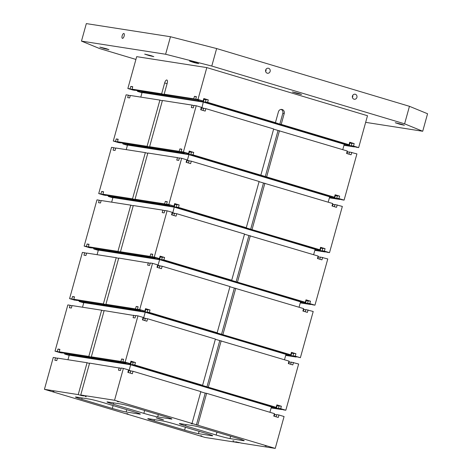 <?xml version="1.0" encoding="UTF-8"?>
<svg xmlns="http://www.w3.org/2000/svg" width="472" height="472" viewBox="0 0 472 472"><rect width="100%" height="100%" fill="white"/><g stroke="black" fill="none" stroke-linecap="round" stroke-linejoin="round"><path stroke-width="0.71" d="M81.538 395.223L81.444 395.56L78.228 394.598L44.433 389.317L205.113 437.456L238.915 442.73L235.699 441.768L241.44 443.125L275.235 448.4L114.554 400.262L80.753 394.987L89.591 363.121L121.074 368.308M114.554 400.262L123.393 368.396L121.145 368.048L120.466 370.496L118.501 370.19L119.18 367.741M404.598 123.823L422.711 131.257L427.567 113.752L409.454 106.312L216.636 48.551L170.475 36.733L86.329 23.6L81.473 41.111L165.619 54.245L211.78 66.056L404.598 123.823L409.454 106.312M81.444 395.56L83.969 395.955L80.753 394.987M161.306 419.089L163.513 419.879L159.784 419.042L156.155 417.838L161.306 419.089M266.356 446.093L265.128 445.792L266.356 446.093M86.27 396.775L85.043 396.474L86.27 396.775M118.525 401.808L117.298 401.507L118.525 401.808M54.014 391.736L52.787 391.441L54.014 391.736M127.93 413.879L126.702 413.584L127.93 413.879M201.845 436.022L200.618 435.727L201.845 436.022M234.1 441.054L232.873 440.759L234.1 441.054M192.44 423.95L191.213 423.649L192.44 423.95M89.656 399.147L76.334 397.064A10.915 0.531 15.5 0 0 75.461 397.035A10.915 0.531 15.5 0 0 81.768 399.3L112.301 408.445A10.915 0.531 15.5 0 0 126.148 411.985L139.47 414.068A10.915 0.531 15.5 0 0 140.349 414.097A10.915 0.531 15.5 0 0 134.036 411.838L103.504 402.693A10.915 0.531 15.5 0 0 89.656 399.147M161.967 420.806L148.645 418.729A10.915 0.531 15.5 0 0 147.765 418.699A10.915 0.531 15.5 0 0 154.078 420.959L184.605 430.104A10.915 0.531 15.5 0 0 198.452 433.65L211.78 435.727A10.915 0.531 15.5 0 0 212.654 435.756A10.915 0.531 15.5 0 0 206.347 433.497L175.814 424.352A10.915 0.531 15.5 0 0 161.967 420.806M216.164 435.031A10.915 0.531 15.5 0 0 230.012 438.577L243.334 440.653A10.915 0.531 15.5 0 0 244.207 440.683A10.915 0.531 15.5 0 0 237.9 438.423L207.367 429.278A10.915 0.531 15.5 0 0 193.52 425.732L180.198 423.649A10.915 0.531 15.5 0 0 179.319 423.626A10.915 0.531 15.5 0 0 185.632 425.886L216.164 435.031L216.961 432.151M143.854 413.366A10.915 0.531 15.5 0 0 157.701 416.912L171.023 418.994A10.915 0.531 15.5 0 0 171.902 419.024A10.915 0.531 15.5 0 0 165.589 416.764L135.063 407.613A10.915 0.531 15.5 0 0 121.215 404.073L107.887 401.991A10.915 0.531 15.5 0 0 107.014 401.961A10.915 0.531 15.5 0 0 113.321 404.221L143.854 413.366L144.65 410.487M133.753 315.213L133.069 317.662L135.033 317.969L135.712 315.52L137.96 315.868L125.139 362.095L122.897 361.747L123.575 359.292L121.611 358.986L120.932 361.44L91.338 356.82L104.159 310.594L135.641 315.78M197.975 99.456L195.732 99.108L196.411 96.654L194.446 96.347L193.768 98.801L164.173 94.182L167.188 83.326A3.274 1.268 -73.3 0 0 166.864 79.992A3.274 1.268 -73.3 0 0 164.663 82.93L161.654 93.786L132.06 89.167L132.738 86.718L130.779 86.411L130.095 88.86L127.853 88.512L136.691 56.646L206.813 67.59L197.975 99.456L203.113 100.996L203.798 98.548L208.294 99.893L207.615 102.341L275.424 122.655L278.433 111.799A3.274 3.015 98.9 0 1 281.831 109.433A3.274 3.015 98.9 0 1 284.221 113.534L281.206 124.39L349.014 144.703L349.699 142.249L354.195 143.6L353.516 146.049L358.661 147.588L367.493 115.723L206.813 67.59M148.32 262.686L147.636 265.134L149.6 265.441L150.279 262.993L152.527 263.341L139.706 309.567L137.464 309.219L138.143 306.765L136.178 306.458L135.499 308.912L105.905 304.292L118.726 258.066L150.208 263.252M142.001 92.748L137.494 91.397L137.665 90.783M130.095 88.86L135.24 90.4L132.992 90.052L127.853 88.512M179.201 151.329L179.879 148.875L181.844 149.181L181.165 151.636L183.407 151.984L196.228 105.757L193.98 105.409L193.302 107.858L191.337 107.551L192.021 105.103L162.427 100.483L149.606 146.709L179.201 151.329L184.34 152.869L122.637 143.234L117.493 141.694L147.087 146.314L159.902 100.088L162.333 100.819M117.493 141.694L118.171 139.246L116.212 138.939L115.528 141.388L113.286 141.04L126.107 94.813L128.349 95.167L127.67 97.615L129.635 97.922L130.313 95.474L159.902 100.088M44.433 389.317L53.271 357.452L55.513 357.805L54.835 360.254L56.793 360.561L57.478 358.112L87.066 362.726L78.228 394.598M353.516 146.049L351.274 145.7L356.413 147.24L358.661 147.588M349.528 142.868L349.988 142.945L349.309 145.394L354.525 146.674M354.448 146.934L343.97 145.299M197.786 425.201L206.624 393.329L274.433 413.643L273.754 416.097L278.25 417.443L278.934 414.994L284.073 416.534L275.235 448.4M260.857 175.183L334.447 197.231L332.205 196.883L190.806 154.521L193.048 154.869L260.857 175.183L273.677 128.962L205.869 108.648L205.19 111.097L200.688 109.752L201.367 107.297L196.228 105.757M183.407 151.984L188.546 153.524L189.231 151.075L193.727 152.421L193.048 154.869M281.206 124.39L279.808 124.171L282.817 113.315A3.274 3.015 98.9 0 0 281.117 109.415M275.424 122.655L279.808 124.171M349.014 144.703L346.772 144.355L205.373 101.993L207.615 102.341M164.634 203.857L165.312 201.402L167.277 201.709L166.598 204.164L168.84 204.512L181.661 158.285L179.413 157.937L178.735 160.386L176.77 160.079L177.454 157.63L147.86 153.011L135.039 199.237L164.634 203.857L169.772 205.397L108.07 195.762L102.925 194.222L132.52 198.842L145.335 152.615L147.765 153.347M102.925 194.222L103.604 191.774L101.639 191.467L100.961 193.915L98.719 193.567L111.54 147.341L113.781 147.695L113.103 150.143L115.068 150.45L115.746 148.001L145.335 152.615M334.447 197.231L335.132 194.777L339.628 196.128L338.949 198.576L344.094 200.116L356.909 153.896L349.522 152.002L348.926 154.155M265.24 176.699L278.055 130.473L273.624 129.145M278.055 130.473L347.268 151.005L346.59 153.459L351.091 154.804L351.77 152.356M203.025 110.454L203.621 108.294L205.869 108.648M205.373 101.993L206.052 99.545L208.294 99.893M195.732 99.108L203.113 100.996M181.661 158.285L186.8 159.825L186.121 162.279L190.623 163.625L191.302 161.176L259.11 181.49L246.29 227.71L244.885 227.492L250.673 229.227L263.488 183L259.057 181.673M150.066 256.385L150.745 253.93L152.71 254.237L152.031 256.691L154.273 257.039L167.094 210.813L164.846 210.465L164.167 212.913L162.203 212.607L162.887 210.158L133.293 205.538L120.472 251.765L150.066 256.385L155.205 257.924L93.503 248.29L88.358 246.75L117.947 251.369L130.768 205.143L133.198 205.875M88.358 246.75L89.037 244.301L87.072 243.994L86.394 246.443L84.152 246.095L96.972 199.868L99.214 200.222L98.536 202.671L100.501 202.978L101.179 200.529L130.768 205.143M250.673 229.227L319.88 249.759L320.565 247.304L325.06 248.655L324.382 251.104L329.521 252.644L342.342 206.423L334.955 204.529L334.359 206.683M263.488 183L332.701 203.532L332.022 205.987L336.518 207.332L337.203 204.883M188.458 162.982L189.054 160.822L191.302 161.176M190.806 154.521L191.484 152.072L193.727 152.421M181.165 151.636L188.546 153.524M338.949 198.576L336.707 198.228L341.846 199.768L344.094 200.116M167.094 210.813L172.233 212.353L171.554 214.807L176.056 216.152L176.734 213.704L244.543 234.018L231.722 280.238L230.318 280.02L236.106 281.755L248.921 235.528L244.49 234.2M319.88 249.759L317.638 249.411L176.239 207.049L178.481 207.397L246.29 227.71M135.499 308.912L140.638 310.452L78.936 300.817L73.791 299.277L103.38 303.897L116.2 257.671L118.631 258.402M73.791 299.277L74.47 296.829L72.505 296.522L71.827 298.971L69.585 298.623L82.405 252.396L84.647 252.75L83.969 255.199L85.933 255.505L86.612 253.057L116.2 257.671M236.106 281.755L305.313 302.286L305.998 299.832L310.493 301.183L309.815 303.632L314.954 305.172L327.774 258.951L320.388 257.057L319.792 259.211M248.921 235.528L318.134 256.06L317.455 258.514L321.951 259.86L322.636 257.411M173.891 215.509L174.487 213.35L176.734 213.704M176.239 207.049L176.917 204.6L179.159 204.948L174.664 203.603L173.979 206.052L166.598 204.164M168.84 204.512L173.979 206.052M324.382 251.104L322.14 250.756L327.279 252.296L329.521 252.644M152.527 263.341L157.666 264.88L156.987 267.335L161.483 268.68L162.167 266.232L229.976 286.545L217.155 332.766L215.751 332.548L221.539 334.282L234.354 288.056L229.923 286.728M305.313 302.286L303.071 301.938L161.672 259.576L163.914 259.924L231.722 280.238M120.932 361.44L126.071 362.98L64.363 353.345L59.224 351.805L88.813 356.425L101.633 310.198L104.064 310.93M59.224 351.805L59.903 349.357L57.938 349.05L57.259 351.498L55.017 351.15L67.838 304.924L70.08 305.278L69.402 307.726L71.366 308.033L72.045 305.585L101.633 310.198M221.539 334.282L290.746 354.814L291.43 352.36L295.926 353.711L295.248 356.159L300.387 357.699L313.207 311.479L305.821 309.585L305.225 311.738M234.354 288.056L303.567 308.588L302.888 311.042L307.384 312.387L308.068 309.939M159.324 268.037L159.919 265.878L162.167 266.232M161.672 259.576L162.35 257.128L164.592 257.476L160.096 256.131L159.412 258.579L152.031 256.691M154.273 257.039L159.412 258.579M309.815 303.632L307.573 303.284L312.712 304.823L314.954 305.172M137.96 315.868L143.099 317.408L142.42 319.863L146.916 321.208L147.6 318.759L215.409 339.073L202.588 385.294L201.184 385.075L206.972 386.81L219.787 340.583L215.356 339.256M290.746 354.814L288.504 354.466L147.105 312.104L149.347 312.452L217.155 332.766M206.972 386.81L276.179 407.342L276.863 404.893L281.359 406.239L280.681 408.687L285.82 410.227L298.64 364.006L291.253 362.112L290.658 364.266M219.787 340.583L289 361.115L288.321 363.57L292.817 364.915L293.501 362.466M144.756 320.565L145.352 318.405L147.6 318.759M147.105 312.104L147.783 309.656L150.025 310.004L145.529 308.658L144.845 311.107L137.464 309.219M139.706 309.567L144.845 311.107M295.248 356.159L293.006 355.811L300.387 357.699M123.393 368.396L128.531 369.936L127.853 372.39L132.349 373.736L133.033 371.287L200.842 391.601L192.004 423.467M276.179 407.342L273.937 406.994L132.538 364.632L134.78 364.98L202.588 385.294M278.934 414.994L276.686 414.64L276.09 416.8M196.387 424.977L205.22 393.111L200.789 391.784M205.22 393.111L206.624 393.329M130.189 373.092L130.785 370.933L133.033 371.287M132.538 364.632L133.216 362.183L135.458 362.531L130.962 361.186L130.278 363.635L122.897 361.747M125.139 362.095L130.278 363.635M280.681 408.687L278.439 408.339L283.578 409.879L285.82 410.227M69.166 355.387L64.658 354.035L64.829 353.422M57.259 351.498L62.404 353.038L60.156 352.69L55.017 351.15M192.021 105.103L193.909 105.669M201.278 107.61L203.55 108.56M201.196 107.917L201.662 107.994L201.137 109.887M140.798 97.108L142.066 92.524L141.7 92.058L203.408 101.686L201.939 107.716L204.164 108.383M349.451 152.261L347.097 151.624M337.315 196.039L335.421 195.473L334.742 197.921L339.881 199.461L329.403 197.827M347.563 151.695L347.038 153.589M266.639 176.917L279.459 130.691M91.338 356.82L94.553 357.782L92.028 357.387L88.813 356.425M67.956 359.747L69.231 355.162L69.036 354.077M130.791 361.8L131.251 361.877L130.655 364.75L271.418 406.917L272.043 406.427M131.251 361.877L133.145 362.443M121.611 358.986L123.505 359.552M59.832 349.616L57.938 349.05M279.046 406.15L276.686 405.507M281.359 406.239L279.117 405.891L278.439 408.339M68.865 354.696L130.573 364.325L271.972 406.687M269.925 412.292L271.418 406.917M69.231 355.162L130.655 364.75L129.104 370.355L131.328 371.022M128.443 370.249L130.714 371.198M128.36 370.555L128.826 370.632L128.301 372.526M274.202 416.227L274.728 414.333L276.616 414.9M274.728 414.333L274.262 414.263M238.915 442.73L239.009 442.394M57.401 358.372L55.513 357.805M69.154 355.062L64.658 354.035M67.071 353.77L66.9 354.389M127.434 145.276L122.926 143.925L127.422 144.951M126.225 149.636L127.499 145.051L127.133 144.585L188.841 154.214L188.924 154.639L329.686 196.806L330.317 196.317M189.06 151.689L189.52 151.766L188.841 154.214L330.241 196.576M127.499 145.051L188.924 154.639L187.372 160.244L189.596 160.911M328.193 202.181L329.686 196.806M186.711 160.138L188.983 161.088M334.884 204.789L332.53 204.152M322.748 248.567L320.854 248.001L320.175 250.449L325.314 251.989L314.836 250.355M332.996 204.223L332.471 206.117M178.481 207.397L179.159 204.948M105.905 304.292L109.12 305.254L106.595 304.859L103.38 303.897M149.347 312.452L150.025 310.004M401.631 124.278L404.368 125.257L399.749 124.219L395.253 122.732L401.631 124.278M298.794 93.474L301.531 94.453L296.912 93.415L292.416 91.928L298.794 93.474M195.957 62.67L198.688 63.649L194.069 62.605L189.573 61.118L195.957 62.67M151.081 55.661L153.813 56.64L149.193 55.602L144.697 54.115L151.081 55.661M106.2 48.657L108.938 49.637L104.318 48.598L99.822 47.111L106.2 48.657M81.473 41.111L99.586 48.545L135.918 59.431M365.658 122.354L422.711 131.257M71.968 305.844L70.08 305.278M334.742 197.921L329.598 197.119M335.421 195.473L334.961 195.396M203.627 99.161L205.981 99.804M194.446 96.347L196.34 96.913M132.667 86.978L130.779 86.411M349.988 142.945L351.882 143.512M354.195 143.6L351.953 143.252L351.274 145.7M141.989 92.424L137.494 91.397M139.907 91.131L139.736 91.751M132.06 89.167L137.204 90.707L198.983 100.082M141.7 92.058L141.871 91.438M204.087 99.238L203.408 101.686L344.884 143.789M164.173 94.182L167.389 95.143L164.864 94.748L161.654 93.786M193.768 98.801L198.907 100.341M135.824 199.473L135.73 199.803L138.255 200.199L135.039 199.237M135.73 199.803L132.52 198.842M177.454 157.63L179.342 158.197M186.629 160.445L187.095 160.521L186.57 162.415M252.072 229.445L264.892 183.219M308.181 301.095L306.287 300.528L305.608 302.977L310.747 304.517L300.269 302.882M189.52 151.766L191.414 152.332M179.879 148.875L181.773 149.441M118.1 139.505L116.212 138.939M339.628 196.128L337.386 195.78L336.707 198.228M127.133 144.585L127.304 143.966M208.37 387.028L221.191 340.802M277.152 405.584L276.474 408.032L281.613 409.572L271.135 407.938M134.78 364.98L135.458 362.531M276.474 408.032L271.329 407.23M317.904 258.644L318.429 256.75L317.963 256.68M318.429 256.75L320.317 257.317M174.492 204.217L174.953 204.293L172.805 212.772L175.029 213.438M172.144 212.665L174.416 213.615M172.062 212.972L172.528 213.049L172.003 214.943M349.309 145.394L344.165 144.591M291.183 362.372L288.829 361.735M289.295 361.806L288.77 363.7M142.927 318.028L143.394 318.104L142.868 319.998M143.01 317.721L145.282 318.671M82.523 307.219L83.798 302.635L145.223 312.222L143.671 317.827L145.895 318.494M69.585 298.623L74.724 300.162L77.042 300.251M83.733 302.859L79.225 301.508L79.396 300.894M79.225 301.508L81.467 301.862L81.638 301.242M83.798 302.635L83.432 302.168L145.14 311.797L145.223 312.222L285.985 354.389L286.61 353.9M145.358 309.272L145.819 309.349L145.14 311.797L286.539 354.159M83.432 302.168L83.603 301.549M87.066 362.726L89.497 363.458M122.926 143.925L123.098 143.311M115.528 141.388L120.673 142.927L118.425 142.579L113.286 141.04M130.243 95.733L128.349 95.167M142.066 92.524L203.491 102.111L344.253 144.279L344.808 144.048M342.761 149.654L344.253 144.279M123.829 33.471A2.549 0.985 106.7 0 1 123.876 33.483A2.549 0.985 106.7 0 1 124.095 36.208A2.549 0.985 106.7 0 1 122.419 38.362A2.549 0.985 106.7 0 1 122.183 35.707A2.549 0.985 106.7 0 1 123.829 33.471M352.743 95.35A2.549 2.342 -81.1 0 1 352.413 97.456M355.363 94.282A2.549 2.342 -81.1 0 1 354.289 99.25A2.549 2.342 -81.1 0 1 352.366 96.371A2.549 2.342 -81.1 0 1 355.363 94.282M265.972 69.355A2.549 2.342 -81.1 0 1 265.647 71.467M268.592 68.287A2.549 2.342 -81.1 0 1 267.518 73.254A2.549 2.342 -81.1 0 1 265.594 70.375A2.549 2.342 -81.1 0 1 268.592 68.287M165.619 54.245L170.475 36.733M216.636 48.551L211.78 66.056M163.914 259.924L164.592 257.476M115.675 148.261L113.781 147.695M125.34 143.659L125.168 144.279M165.312 201.402L167.206 201.969M322.14 250.756L322.818 248.307L325.06 248.655M174.953 204.293L176.847 204.86M111.657 202.163L112.932 197.579L112.566 197.113L174.274 206.742L315.75 248.844M162.887 210.158L164.775 210.724M293.613 353.622L291.72 353.056L291.041 355.504L296.18 357.044L285.702 355.41M320.854 248.001L320.394 247.924M320.175 250.449L315.031 249.647M112.566 197.113L112.737 196.494M101.108 200.789L99.214 200.222M110.772 196.187L110.601 196.806L112.855 197.479M112.867 197.803L108.359 196.452L110.601 196.806M98.719 193.567L103.858 195.107L106.106 195.455L100.961 193.915M103.533 192.033L101.639 191.467M150.745 253.93L152.639 254.496M307.573 303.284L308.251 300.835L310.493 301.183M303.337 311.172L303.862 309.278L305.75 309.844M159.925 256.744L162.279 257.387M160.386 256.821L159.707 259.27L301.183 301.372M97.09 254.691L98.365 250.107L97.999 249.641L159.707 259.27L157.961 265.577L159.849 266.143M157.495 265.5L157.961 265.577L157.436 267.471M303.862 309.278L303.396 309.207M306.287 300.528L305.827 300.452M305.608 302.977L300.463 302.174M97.999 249.641L98.17 249.021M86.541 253.316L84.647 252.75M96.205 248.714L96.034 249.334L98.288 250.007M98.3 250.331L93.792 248.98L96.034 249.334M84.152 246.095L89.291 247.635L91.538 247.983L86.394 246.443M88.966 244.561L87.072 243.994M136.178 306.458L138.072 307.024M293.006 355.811L293.684 353.363L295.926 353.711M145.819 309.349L147.712 309.915M291.72 353.056L291.259 352.979M291.041 355.504L285.896 354.702M83.721 302.534L81.467 301.862M76.971 300.511L71.827 298.971M74.399 297.089L72.505 296.522M237.505 281.973L250.325 235.746M222.937 334.5L235.758 288.274M108.359 196.452L108.53 195.839M93.792 248.98L93.963 248.366M149.606 146.709L152.822 147.671L150.297 147.276L147.087 146.314M112.932 197.579L174.357 207.167L315.119 249.334L315.674 249.104M313.626 254.709L315.119 249.334M98.365 250.107L159.79 259.694L300.552 301.862L301.106 301.632M299.059 307.237L300.552 301.862M157.577 265.193L160.462 265.966M120.472 251.765L123.688 252.726L117.947 251.369M284.492 359.764L285.985 354.389M92.123 357.056L92.028 357.387M106.69 304.528L106.595 304.859M150.391 146.945L150.297 147.276M121.257 252.001L121.162 252.331M164.958 94.418L164.864 94.748M211.887 435.332L211.78 435.727M154.078 420.959L154.444 419.632M82.134 397.973L81.768 399.3M126.791 409.666L126.148 411.985M113.097 405.566L112.301 408.445M139.582 413.667L139.47 414.068M113.693 402.899L113.321 404.221M157.701 416.912L158.344 414.593M185.998 424.558L185.632 425.886M230.012 438.577L230.655 436.252M243.446 440.258L243.334 440.653M171.023 418.994L171.135 418.593M199.101 431.325L198.452 433.65M185.407 427.225L184.605 430.104M167.094 83.662L164.663 82.93M282.817 113.315L284.221 113.534"/></g></svg>
